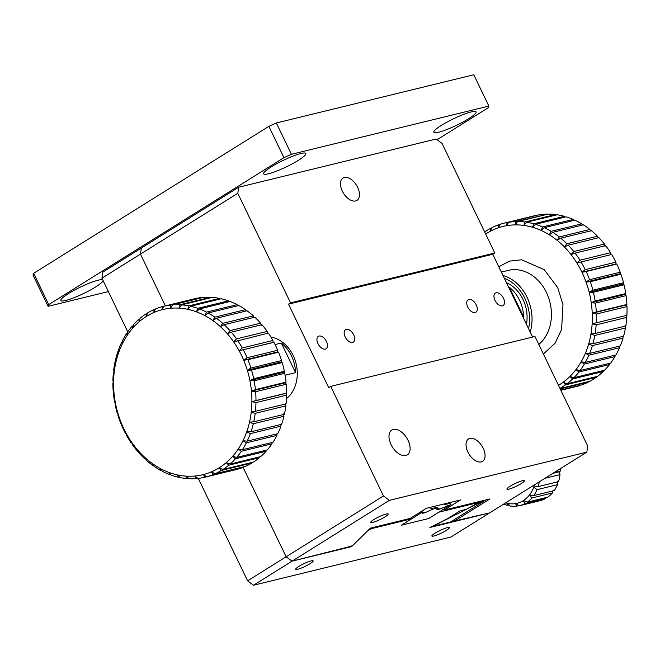 <?xml version="1.0" encoding="UTF-8"?>
<svg xmlns="http://www.w3.org/2000/svg" width="660" height="660" viewBox="0 0 660 660"><rect width="100%" height="100%" fill="white"/><g stroke="black" fill="none" stroke-linecap="round" stroke-linejoin="round"><path stroke-width="0.99" d="M268.876 126.349L283.94 157.666L48.716 304.623L48.073 306.331L33 275.014L33.652 273.314L268.876 126.349L276.334 122.983L473.789 74.761L488.854 106.079L291.406 154.3L276.334 122.983M48.716 304.623L33.652 273.314M48.073 306.331L108.388 291.596M437.085 139.722L488.202 107.778L488.854 106.079M283.94 157.666L291.406 154.3M102.729 279.848A23.438 3.589 154.3 0 0 68.343 293.659A23.438 3.589 154.3 0 0 60.844 300.498A23.438 3.589 154.3 0 0 82.203 294.187A23.438 3.589 154.3 0 0 103.117 280.649M441.342 125.4A23.438 3.589 154.3 0 0 433.834 132.239A23.438 3.589 154.3 0 0 456.514 125.301A23.438 3.589 154.3 0 0 476.083 111.903A23.438 3.589 154.3 0 0 463.196 114.559A23.438 3.589 154.3 0 0 441.342 125.4M271.128 166.963A23.438 3.589 154.3 0 0 263.62 173.803A23.438 3.589 154.3 0 0 286.3 166.873A23.438 3.589 154.3 0 0 305.869 153.475A23.438 3.589 154.3 0 0 292.982 156.131A23.438 3.589 154.3 0 0 271.128 166.963M344.314 177.474A13.184 7.623 -122 0 1 357.06 186.252A13.184 7.623 -122 0 1 356.953 200.401A13.184 7.623 -122 0 1 343.497 193.256A13.184 7.623 -122 0 1 342.977 178.035A13.184 7.623 -122 0 1 344.314 177.474M494.794 252.995L442.052 143.401L436.136 139.012L238.681 187.234L237.79 193.289L290.532 302.874L494.794 252.995L492.764 254.257L288.502 304.144L290.532 302.874M532.612 337.07L492.764 254.257M587.713 446.077L534.971 336.493L330.718 386.372L383.46 495.965L286.126 556.776L243.095 467.371L286.126 556.776L292.042 561.165L351.128 546.265L353.422 544.838L370.425 528.132L410.239 518.405L426.467 508.266L460.507 499.958L444.287 510.089L484.102 500.371L432.836 526.317L450.524 521.994L485.809 499.95L489.893 498.952L454.608 520.996L489.489 512.944L586.822 452.133L587.713 446.077M330.718 386.372L328.688 387.643L288.502 304.144M238.681 187.234L141.347 248.053L140.456 254.1L165.38 305.885L140.456 254.1L237.79 193.289M286.481 398.558A33.701 27.011 -103.7 0 0 296.018 363.338A33.701 27.011 -103.7 0 0 270.905 337.062M469.887 438.405A13.184 7.623 -122 0 1 482.633 447.183A13.184 7.623 -122 0 1 482.526 461.332A13.184 7.623 -122 0 1 469.079 454.187A13.184 7.623 -122 0 1 468.55 438.966A13.184 7.623 -122 0 1 469.887 438.405M383.46 495.965L389.375 500.354L586.822 452.133M391.042 444.543A14.652 8.473 -122 0 1 391.792 430.039A14.652 8.473 -122 0 1 406.741 437.976A14.652 8.473 -122 0 1 407.319 454.888A14.652 8.473 -122 0 1 391.042 444.543M465.465 518.347L465.663 518.76M325.355 349.09A7.326 4.232 58 0 0 326.089 348.777A7.326 4.232 58 0 0 325.801 340.321A7.326 4.232 58 0 0 318.334 336.352A7.326 4.232 58 0 0 318.268 344.215A7.326 4.232 58 0 0 325.355 349.09M352.588 342.441A7.326 4.232 58 0 0 353.331 342.127A7.326 4.232 58 0 0 353.034 333.671A7.326 4.232 58 0 0 345.568 329.703A7.326 4.232 58 0 0 345.502 337.565A7.326 4.232 58 0 0 352.588 342.441M475.142 312.51A7.326 4.232 58 0 0 475.885 312.197A7.326 4.232 58 0 0 475.596 303.74A7.326 4.232 58 0 0 468.121 299.772A7.326 4.232 58 0 0 468.064 307.634A7.326 4.232 58 0 0 475.142 312.51M502.376 305.861A7.326 4.232 58 0 0 503.118 305.547A7.326 4.232 58 0 0 502.829 297.091A7.326 4.232 58 0 0 495.355 293.123A7.326 4.232 58 0 0 495.297 300.985A7.326 4.232 58 0 0 502.376 305.861M389.375 500.354L292.042 561.165L351.615 546.612L367.57 530.937L371.085 528.742L411.617 518.842L401.478 525.178L428.719 518.521L451.019 504.587L439.906 509.041L437.341 508.406M454.031 519.799L454.608 520.996M373.84 519.577A9.669 1.477 154.3 0 0 370.747 522.398A9.669 1.477 154.3 0 0 380.094 519.544A9.669 1.477 154.3 0 0 388.171 514.016A9.669 1.477 154.3 0 0 382.858 515.113A9.669 1.477 154.3 0 0 373.84 519.577M510.015 486.321A9.669 1.477 154.3 0 0 506.913 489.142A9.669 1.477 154.3 0 0 516.268 486.288A9.669 1.477 154.3 0 0 524.345 480.76A9.669 1.477 154.3 0 0 519.024 481.858A9.669 1.477 154.3 0 0 510.015 486.321M443.809 509.099L444.287 510.089M447.529 503.126L450.697 503.91L451.019 504.587M439.906 509.041L436.813 509.792L437.547 507.878L433.603 508.843L425.213 512.63L422.12 513.381L422.672 511.937L420.065 512.267M253.514 585.238L292.042 561.165L286.126 556.776L247.599 580.849L253.514 585.238L450.962 537.017L489.489 512.944L429.916 527.488L447.645 518.62L460.036 510.873L466.042 509.413L479.391 502.293L438.851 512.193L428.719 518.521L401.478 525.178L422.672 511.937M435.113 506.154L433.909 506.979M443.586 504.091L448.297 505.255M437.547 507.878L432.836 506.715M433.603 508.843L428.893 507.68M425.213 512.63L422.656 511.995M422.499 511.954L421.113 511.615M526.474 324.299A33.701 27.011 -103.7 0 0 506.434 282.661M275.08 344.561L281.325 343.035A33.701 27.011 76.3 0 1 295.573 372.677L285.103 375.235M508.753 287.488L509.413 287.331A33.701 27.011 76.3 0 1 523.66 316.973L523.017 317.13M281.325 343.035L295.573 372.677M509.413 287.331L523.66 316.973M247.599 580.849L198.28 478.376M127.751 331.832L101.929 278.173L102.82 272.118L141.347 248.053L140.456 254.1L101.929 278.173M298.807 566.453A9.669 1.477 154.3 0 0 295.713 569.275A9.669 1.477 154.3 0 0 305.068 566.42A9.669 1.477 154.3 0 0 313.137 560.893A9.669 1.477 154.3 0 0 307.824 561.99A9.669 1.477 154.3 0 0 298.807 566.453M434.981 533.197A9.669 1.477 154.3 0 0 431.887 536.019A9.669 1.477 154.3 0 0 441.243 533.156A9.669 1.477 154.3 0 0 449.311 527.637A9.669 1.477 154.3 0 0 443.998 528.734A9.669 1.477 154.3 0 0 434.981 533.197M351.376 546.117L351.615 546.612M371.085 528.742L370.747 528.049M411.139 517.844L411.617 518.842M479.061 501.6L479.391 502.293M555.423 214.533A87.904 70.455 76.3 0 0 548.179 214.087L517.539 221.57L515.245 224.887A84.975 68.112 76.3 0 1 523.924 225.423L524.783 222.016L555.423 214.533L555.951 215.061M517.539 221.57A87.904 70.455 76.3 0 1 524.783 222.016M564.391 216.315A87.904 70.455 76.3 0 0 557.155 214.772L526.515 222.255A87.904 70.455 76.3 0 1 533.75 223.798L564.391 216.315L565.034 217.082M526.515 222.255L523.924 225.423A84.975 68.112 76.3 0 1 532.587 227.279L533.75 223.798M573.218 219.442A87.904 70.455 76.3 0 0 566.107 216.818L535.466 224.301A87.904 70.455 76.3 0 1 542.586 226.924L573.218 219.442L573.936 220.423M535.466 224.301L532.587 227.279A84.975 68.112 76.3 0 1 541.101 230.422L542.586 226.924M581.773 223.855A87.904 70.455 76.3 0 0 574.893 220.192L544.253 227.675A87.904 70.455 76.3 0 1 551.133 231.338L581.773 223.855L582.508 225.06M544.253 227.675L541.101 230.422A84.975 68.112 76.3 0 1 549.334 234.803L551.133 231.338M589.908 229.482A87.904 70.455 76.3 0 0 583.374 224.846L552.733 232.328A87.904 70.455 76.3 0 1 559.267 236.965L589.908 229.482L590.617 230.893M552.733 232.328L549.334 234.803A84.975 68.112 76.3 0 1 557.147 240.347L559.267 236.965M597.498 236.239A87.904 70.455 76.3 0 0 591.418 230.703L560.777 238.186A87.904 70.455 76.3 0 1 566.857 243.721L597.498 236.239L598.141 237.847M560.777 238.186L557.147 240.347A84.975 68.112 76.3 0 1 564.432 246.988L566.857 243.721M604.428 244.027A87.904 70.455 76.3 0 0 598.884 237.666L568.252 245.149A87.904 70.455 76.3 0 1 573.788 251.51L604.428 244.027L605.105 246.279M568.252 245.149L564.432 246.988A84.975 68.112 76.3 0 1 571.065 254.595L573.788 251.51M610.582 252.706A87.904 70.455 76.3 0 0 605.674 245.627L575.041 253.11A87.904 70.455 76.3 0 1 579.95 260.188L610.582 252.706L610.979 254.752M575.041 253.11L571.065 254.595A84.975 68.112 76.3 0 1 576.939 263.068L579.95 260.188M615.879 262.152A87.904 70.455 76.3 0 0 611.671 254.471L581.039 261.954A87.904 70.455 76.3 0 1 585.238 269.635L615.879 262.152L616.011 263.95L616.786 264.049A87.904 70.455 76.3 0 1 620.21 272.209L620.111 273.718L620.936 274.205A87.904 70.455 76.3 0 1 623.527 282.727L623.221 283.915L624.046 284.79A87.904 70.455 76.3 0 1 625.771 293.527L625.284 294.385L626.084 295.63A87.904 70.455 76.3 0 1 626.909 304.458L626.282 304.945L627 306.562A87.904 70.455 76.3 0 1 626.917 315.323L596.277 322.806A87.904 70.455 76.3 0 0 596.36 314.045L592.235 313.261L596.269 311.941L626.909 304.458M581.039 261.954L576.939 263.068A84.975 68.112 76.3 0 1 581.963 272.258L585.238 269.635M616.786 264.049L586.146 271.532A87.904 70.455 76.3 0 1 589.578 279.691L620.21 272.209M586.146 271.532L581.963 272.258A84.975 68.112 76.3 0 1 586.063 282.034L589.578 279.691M620.936 274.205L590.296 281.688A87.904 70.455 76.3 0 1 592.894 290.21L623.527 282.727M590.296 281.688L586.063 282.034A84.975 68.112 76.3 0 1 589.174 292.231L592.894 290.21M624.046 284.79L593.406 292.273A87.904 70.455 76.3 0 1 595.138 301.01L625.771 293.527M593.406 292.273L589.174 292.231A84.975 68.112 76.3 0 1 591.244 302.692L595.138 301.01M626.084 295.63L595.444 303.113A87.904 70.455 76.3 0 1 596.269 311.941M595.444 303.113L591.244 302.692A84.975 68.112 76.3 0 1 592.235 313.261A84.975 68.112 76.3 0 1 592.144 323.755L596.277 322.806M596.153 324.885A87.904 70.455 76.3 0 1 595.163 333.457L625.804 325.974A87.904 70.455 76.3 0 0 626.794 317.402L596.153 324.885L592.144 323.755A84.975 68.112 76.3 0 1 590.956 334.018L595.163 333.457M594.825 335.47A87.904 70.455 76.3 0 1 592.936 343.712L623.576 336.229A87.904 70.455 76.3 0 0 625.457 327.987L594.825 335.47L590.956 334.018A84.975 68.112 76.3 0 1 588.703 343.885L592.936 343.712M592.383 345.625A87.904 70.455 76.3 0 1 589.644 353.413L620.276 345.931A87.904 70.455 76.3 0 0 623.023 338.143L592.383 345.625L588.703 343.885A84.975 68.112 76.3 0 1 585.42 353.207L589.644 353.413M588.885 355.204A87.904 70.455 76.3 0 1 585.321 362.406L615.962 354.923A87.904 70.455 76.3 0 0 619.525 347.721L588.885 355.204L585.42 353.207A84.975 68.112 76.3 0 1 581.155 361.828L585.321 362.406M584.372 364.048A87.904 70.455 76.3 0 1 580.049 370.549L610.682 363.066A87.904 70.455 76.3 0 0 615.013 356.565L584.372 364.048L581.155 361.828A84.975 68.112 76.3 0 1 575.965 369.616L580.049 370.549M578.927 372.017A87.904 70.455 76.3 0 1 573.903 377.718L604.543 370.235A87.904 70.455 76.3 0 0 609.568 364.534L578.927 372.017L575.965 369.616A84.975 68.112 76.3 0 1 569.951 376.447L573.903 377.718M572.624 378.98A87.904 70.455 76.3 0 1 566.981 383.798L597.622 376.315A87.904 70.455 76.3 0 0 603.265 371.498L572.624 378.98L569.951 376.447A84.975 68.112 76.3 0 1 563.203 382.214L566.981 383.798M596.434 376.604L596.211 377.355L565.57 384.838A87.904 70.455 76.3 0 1 559.952 388.385M565.57 384.838L563.203 382.214A84.975 68.112 76.3 0 1 558.484 385.341M546.455 214.112A87.904 70.455 76.3 0 0 539.311 214.772L508.678 222.255L506.698 225.679A84.975 68.112 76.3 0 1 515.245 224.887L515.815 221.595L546.81 214.417M508.678 222.255A87.904 70.455 76.3 0 1 515.815 221.595M537.636 215.061A87.904 70.455 76.3 0 0 534.649 215.704L504.009 223.187A87.904 70.455 76.3 0 0 500.065 224.301L498.407 227.791A84.975 68.112 76.3 0 1 506.698 225.679L506.995 222.544L537.751 215.152M504.009 223.187A87.904 70.455 76.3 0 1 506.995 222.544M498.448 224.854A87.904 70.455 76.3 0 0 491.848 227.684L490.512 231.173A84.975 68.112 76.3 0 1 498.407 227.791L498.448 224.854L499.983 224.474M485.661 234.028A84.975 68.112 76.3 0 1 490.512 231.173L490.322 228.484L491.667 228.154M484.671 231.974A87.904 70.455 76.3 0 1 490.322 228.484M627 306.562L596.36 314.045M596.211 377.355A87.904 70.455 76.3 0 1 590.04 381.208L560.027 388.542M588.695 381.538L588.514 382.008A87.904 70.455 76.3 0 1 581.914 384.838L560.736 390.01M588.514 382.008L560.208 388.921M580.379 385.209L580.297 385.382A87.904 70.455 76.3 0 1 576.361 386.496L560.868 390.283M580.297 385.382L560.802 390.151M626.183 315.439L626.794 317.402M625.004 325.702L625.457 327.987M622.842 336.41L623.023 338.143M619.492 346.12L619.525 347.721M615.104 355.138L615.013 356.565M609.733 363.305L609.568 364.534M603.487 370.499L603.265 371.498M502.969 275.467A41.027 32.884 76.3 0 1 530.219 332.087M504.314 278.256A39.262 31.474 76.3 0 1 528.586 328.697M592.235 313.261L626.282 304.945M591.244 302.692L625.284 294.385M589.174 292.231L623.221 283.915M586.063 282.034L620.111 273.718M581.963 272.258L616.011 263.95M222.7 323.35L253.341 315.868A87.904 70.455 -103.7 0 0 247.022 310.769L216.381 318.252L212.866 320.57A84.975 68.112 76.3 0 1 220.432 326.675L222.7 323.35A87.904 70.455 -103.7 0 0 216.381 318.252M253.341 315.868L254.026 317.377M214.822 317.138L245.462 309.664A87.904 70.455 -103.7 0 0 238.747 305.506L208.106 312.988L204.823 315.596A84.975 68.112 76.3 0 1 212.866 320.57L214.822 317.138A87.904 70.455 -103.7 0 0 208.106 312.988M245.462 309.664L246.188 310.967M206.464 312.114L237.105 304.631A87.904 70.455 -103.7 0 0 230.101 301.48L199.46 308.962L196.432 311.834A84.975 68.112 76.3 0 1 204.823 315.596L206.464 312.114A87.904 70.455 -103.7 0 0 199.46 308.962M237.105 304.631L237.831 305.728M197.761 308.335L228.401 300.853A87.904 70.455 -103.7 0 0 221.207 298.765L190.575 306.248L187.828 309.325A84.975 68.112 76.3 0 1 196.432 311.834L197.761 308.335A87.904 70.455 -103.7 0 0 190.575 306.248M228.401 300.853L229.086 301.727M188.843 305.877L219.483 298.394A87.904 70.455 -103.7 0 0 212.223 297.396L181.591 304.879L179.14 308.129A84.975 68.112 76.3 0 1 187.828 309.325L188.843 305.877A87.904 70.455 -103.7 0 0 181.591 304.879M219.483 298.394L220.077 299.046M179.858 304.772L210.499 297.289A87.904 70.455 -103.7 0 0 203.288 297.396L172.648 304.879L170.511 308.261A84.975 68.112 76.3 0 1 179.14 308.129L179.858 304.772A87.904 70.455 -103.7 0 0 172.648 304.879M210.499 297.289L210.944 297.709M170.94 305.036L201.581 297.553A87.904 70.455 -103.7 0 0 194.535 298.765L163.894 306.248L162.079 309.713A84.975 68.112 76.3 0 1 170.511 308.261L170.94 305.036A87.904 70.455 -103.7 0 0 163.894 306.248M235.612 469.697L204.963 477.196L203.379 474.573A84.975 68.112 76.3 0 1 194.939 476.025A84.975 68.112 76.3 0 1 186.31 476.149A84.975 68.112 76.3 0 1 177.623 474.952A84.975 68.112 76.3 0 1 169.018 472.453A84.975 68.112 76.3 0 1 160.627 468.683A84.975 68.112 76.3 0 1 152.592 463.708A84.975 68.112 76.3 0 1 145.027 457.603A84.975 68.112 76.3 0 1 138.055 450.466A84.975 68.112 76.3 0 1 131.786 442.406A84.975 68.112 76.3 0 1 126.324 433.562A84.975 68.112 76.3 0 1 121.754 424.058A84.975 68.112 76.3 0 1 118.14 414.051A84.975 68.112 76.3 0 1 115.549 403.697A84.975 68.112 76.3 0 1 114.015 393.17A84.975 68.112 76.3 0 1 113.561 382.618A84.975 68.112 76.3 0 1 114.205 372.215A84.975 68.112 76.3 0 1 115.921 362.134A84.975 68.112 76.3 0 1 118.701 352.522A84.975 68.112 76.3 0 1 122.488 343.53A84.975 68.112 76.3 0 1 127.215 335.313A84.975 68.112 76.3 0 1 132.833 327.987A84.975 68.112 76.3 0 1 139.227 321.676A84.975 68.112 76.3 0 1 146.305 316.47A84.975 68.112 76.3 0 1 153.97 312.46A84.975 68.112 76.3 0 1 162.079 309.713L162.244 306.669A87.904 70.455 -103.7 0 0 155.471 308.971L153.97 312.46L153.895 309.647A87.904 70.455 -103.7 0 0 147.493 312.988L146.305 316.47L146.025 313.912A87.904 70.455 -103.7 0 0 140.101 318.26L139.227 321.676L138.757 319.407A87.904 70.455 -103.7 0 0 133.411 324.679L132.833 327.987L132.214 326.048A87.904 70.455 -103.7 0 0 127.529 332.161L127.215 335.313L126.497 333.712A87.904 70.455 -103.7 0 0 122.537 340.585L122.488 343.53L121.688 342.301A87.904 70.455 -103.7 0 0 118.528 349.808L118.701 352.522L117.868 351.673A87.904 70.455 -103.7 0 0 115.549 359.7L115.921 362.134L115.104 361.663A87.904 70.455 -103.7 0 0 113.668 370.095L114.205 372.215L113.429 372.141A87.904 70.455 -103.7 0 0 112.893 380.828L113.561 382.618L112.876 382.924A87.904 70.455 -103.7 0 0 113.248 391.735L114.015 393.17L113.446 393.838A87.904 70.455 -103.7 0 0 114.733 402.641L115.549 403.697L115.145 404.728A87.904 70.455 -103.7 0 0 117.307 413.374L118.14 414.051L117.925 415.404A87.904 70.455 -103.7 0 0 120.945 423.769L121.754 424.058L121.762 425.716A87.904 70.455 -103.7 0 0 125.581 433.653L126.324 433.562L126.588 435.484A87.904 70.455 -103.7 0 0 131.15 442.877L131.786 442.406L132.322 444.568A87.904 70.455 -103.7 0 0 137.552 451.3L138.055 450.466L138.88 452.818A87.904 70.455 -103.7 0 0 144.705 458.774L145.027 457.603L146.157 460.103A87.904 70.455 -103.7 0 0 152.476 465.201L152.592 463.708L154.036 466.306A87.904 70.455 -103.7 0 0 160.751 470.464L160.627 468.683L162.393 471.339A87.904 70.455 -103.7 0 0 169.397 474.482L169.018 472.453L171.097 475.109A87.904 70.455 -103.7 0 0 178.282 477.205L177.623 474.952L180.015 477.576A87.904 70.455 -103.7 0 0 187.267 478.574L186.31 476.149L188.999 478.681A87.904 70.455 -103.7 0 0 196.21 478.574L194.939 476.025L197.917 478.409A87.904 70.455 -103.7 0 0 204.963 477.196M206.613 476.784L237.253 469.301A87.904 70.455 -103.7 0 0 244.027 466.999L213.386 474.482L211.489 471.817A84.975 68.112 76.3 0 1 203.379 474.573L206.613 476.784A87.904 70.455 -103.7 0 0 213.386 474.482M229.977 330.635L260.617 323.152A87.904 70.455 -103.7 0 0 254.793 317.188L224.152 324.671L220.432 326.675A84.975 68.112 76.3 0 1 227.403 333.811L229.977 330.635A87.904 70.455 -103.7 0 0 224.152 324.671M260.617 323.152L261.442 325.504M236.536 338.885L267.176 331.402A87.904 70.455 -103.7 0 0 261.938 324.671L231.305 332.153L227.403 333.811A84.975 68.112 76.3 0 1 233.665 341.872L236.536 338.885A87.904 70.455 -103.7 0 0 231.305 332.153M267.176 331.402L267.712 333.556M242.269 347.96L272.91 340.477A87.904 70.455 -103.7 0 0 268.348 333.085L233.665 341.872A84.975 68.112 76.3 0 1 239.126 350.724L242.269 347.96A87.904 70.455 -103.7 0 0 237.707 340.568M272.91 340.477L273.174 342.408L273.916 342.317L239.126 350.724A84.975 68.112 76.3 0 1 243.705 360.228L247.096 357.736A87.904 70.455 -103.7 0 0 243.276 349.8M247.096 357.736L277.736 350.254A87.904 70.455 -103.7 0 0 273.916 342.317M277.736 350.254L277.745 351.912L278.553 352.201L247.912 359.683L243.705 360.228A84.975 68.112 76.3 0 1 247.318 370.227L250.932 368.041A87.904 70.455 -103.7 0 0 247.912 359.683M250.932 368.041L281.564 360.558A87.904 70.455 -103.7 0 0 278.553 352.201M281.564 360.558L281.358 361.919L282.191 362.596L251.551 370.078L247.318 370.227A84.975 68.112 76.3 0 1 249.909 380.581L253.712 378.724A87.904 70.455 -103.7 0 0 251.551 370.078M253.712 378.724L284.353 371.242A87.904 70.455 -103.7 0 0 282.191 362.596M284.353 371.242L283.948 372.265L284.765 373.329L254.125 380.812L249.909 380.581A84.975 68.112 76.3 0 1 251.443 391.116L255.412 389.614A87.904 70.455 -103.7 0 0 254.125 380.812M255.412 389.614L286.044 382.132A87.904 70.455 -103.7 0 0 284.765 373.329M286.044 382.132L285.483 382.8L286.242 384.236L255.61 391.718L251.443 391.116A84.975 68.112 76.3 0 1 251.889 401.668L255.981 400.529A87.904 70.455 -103.7 0 0 255.61 391.718M255.981 400.529L286.622 393.046A87.904 70.455 -103.7 0 0 286.242 384.236M286.622 393.046L285.937 393.352L286.605 395.142L255.964 402.625L251.889 401.668A84.975 68.112 76.3 0 1 251.254 412.063L255.428 411.312A87.904 70.455 -103.7 0 0 255.964 402.625M255.428 411.312L286.069 403.829A87.904 70.455 -103.7 0 0 286.605 395.142M285.293 403.755L285.829 405.875L255.189 413.358L251.254 412.063A84.975 68.112 76.3 0 1 249.529 422.152L253.753 421.781A87.904 70.455 -103.7 0 0 255.189 413.358M253.753 421.781L284.394 414.298A87.904 70.455 -103.7 0 0 285.829 405.875M283.569 413.837L283.94 416.27L253.308 423.753L249.529 422.152A84.975 68.112 76.3 0 1 246.757 431.764L250.99 431.78A87.904 70.455 -103.7 0 0 253.308 423.753M250.99 431.78L281.622 424.297A87.904 70.455 -103.7 0 0 283.94 416.27M280.863 424.487L280.97 426.154L250.33 433.636L246.757 431.764A84.975 68.112 76.3 0 1 242.971 440.748L247.17 441.144A87.904 70.455 -103.7 0 0 250.33 433.636M247.17 441.144L277.81 433.661A87.904 70.455 -103.7 0 0 280.97 426.154M276.986 433.867L276.961 435.385L246.32 442.868L242.971 440.748A84.975 68.112 76.3 0 1 238.235 448.973L242.36 449.732A87.904 70.455 -103.7 0 0 246.32 442.868M242.36 449.732L273.001 442.249A87.904 70.455 -103.7 0 0 276.961 435.385M272.101 442.472L271.969 443.809L241.329 451.283L238.235 448.973A84.975 68.112 76.3 0 1 232.625 456.299L236.643 457.405A87.904 70.455 -103.7 0 0 241.329 451.283M236.643 457.405L267.284 449.922A87.904 70.455 -103.7 0 0 271.969 443.809M266.277 450.169L266.079 451.283L235.447 458.766L232.625 456.299A84.975 68.112 76.3 0 1 226.223 462.611L230.101 464.046A87.904 70.455 -103.7 0 0 235.447 458.766M230.101 464.046L260.741 456.563A87.904 70.455 -103.7 0 0 266.079 451.283M259.619 456.835L259.388 457.71L228.756 465.193L226.223 462.611A84.975 68.112 76.3 0 1 219.145 467.808L222.833 469.54A87.904 70.455 -103.7 0 0 228.756 465.193M222.833 469.54L253.473 462.058A87.904 70.455 -103.7 0 0 259.388 457.71M214.962 473.806L245.602 466.323A87.904 70.455 -103.7 0 0 252.004 462.973L221.364 470.456L219.145 467.808A84.975 68.112 76.3 0 1 211.489 471.817L214.962 473.806A87.904 70.455 -103.7 0 0 221.364 470.456M252.211 462.363L252.004 462.973M162.244 306.669L163.886 306.265M153.895 309.647L155.331 309.292M146.025 313.912L147.287 313.607M138.757 319.407L139.879 319.135M132.214 326.048L133.213 325.801M126.497 333.712L127.396 333.498M121.688 342.301L122.512 342.103M117.868 351.673L118.635 351.483M115.104 361.663L115.822 361.49M113.429 372.141L114.139 371.968M131.86 442.703L131.15 442.877M138.278 451.118L137.552 451.3M145.472 458.593L144.705 458.774M153.301 464.995L152.476 465.201M161.659 470.242L160.751 470.464M170.412 474.235L169.397 474.482M179.421 476.924L178.282 477.205M188.554 478.261L187.267 478.574M197.67 478.211L196.21 478.574M285.937 393.352L251.889 401.668M285.483 382.8L251.443 391.116M283.948 372.265L249.909 380.581M281.358 361.919L247.318 370.227M277.745 351.912L243.705 360.228M273.174 342.408L239.126 350.724M539.599 500.791A35.161 28.182 -103.7 0 0 539.954 500.709A35.161 28.182 -103.7 0 0 545.251 498.688L545.754 497.665M533.8 495.569A35.161 28.182 -103.7 0 0 537.009 489.679L557.436 484.696A35.161 28.182 -103.7 0 1 554.227 490.578L533.8 495.569L529.51 494.942L531.927 497.97A35.161 28.182 -103.7 0 1 527.274 502.178L547.701 497.186A35.161 28.182 -103.7 0 0 552.354 492.987L552.898 490.908M557.436 484.696L557.601 481.165M539.245 481.858A35.161 28.182 -103.7 0 1 538.114 486.61L558.541 481.618A35.161 28.182 -103.7 0 0 559.985 474.622L559.474 471.735L560.216 471.19A35.161 28.182 -103.7 0 0 560.208 468.757M503.737 504.042A35.161 28.182 -103.7 0 0 507.424 505.395L509.19 504.966M527.274 502.178L523.297 500.659L524.824 503.679A35.161 28.182 -103.7 0 1 519.527 505.7A35.161 28.182 -103.7 0 1 519.172 505.783L515.724 503.555A32.233 25.839 76.3 0 1 507.548 503.365L510.287 506.038A35.161 28.182 -103.7 0 0 516.376 506.236L518.917 505.618M524.824 503.679L545.251 498.688M531.927 497.97L552.354 492.987M544.937 478.302L559.985 474.622M560.216 471.19L553.814 472.75M505.618 502.87A32.233 25.839 76.3 0 0 507.548 503.365L507.424 505.395M538.114 486.61L533.767 486.981A32.233 25.839 76.3 0 1 529.51 494.942A32.233 25.839 76.3 0 1 523.297 500.659A32.233 25.839 76.3 0 1 515.724 503.555L516.376 506.236M534.435 484.861A32.233 25.839 76.3 0 1 533.767 486.981L537.009 489.679M552.865 473.344L559.474 471.735M543.411 354.016L555.159 343.109L561.602 329.381L562.98 304.681L557.725 287.661L544.137 269.626L521.639 259.792L509.454 261.129L498.787 266.772M538.816 344.471A41.027 32.884 -103.7 0 0 550.844 306.694A41.027 32.884 -103.7 0 0 508.324 270.394L501.353 272.101M519.527 505.7L539.954 500.709"/></g></svg>
